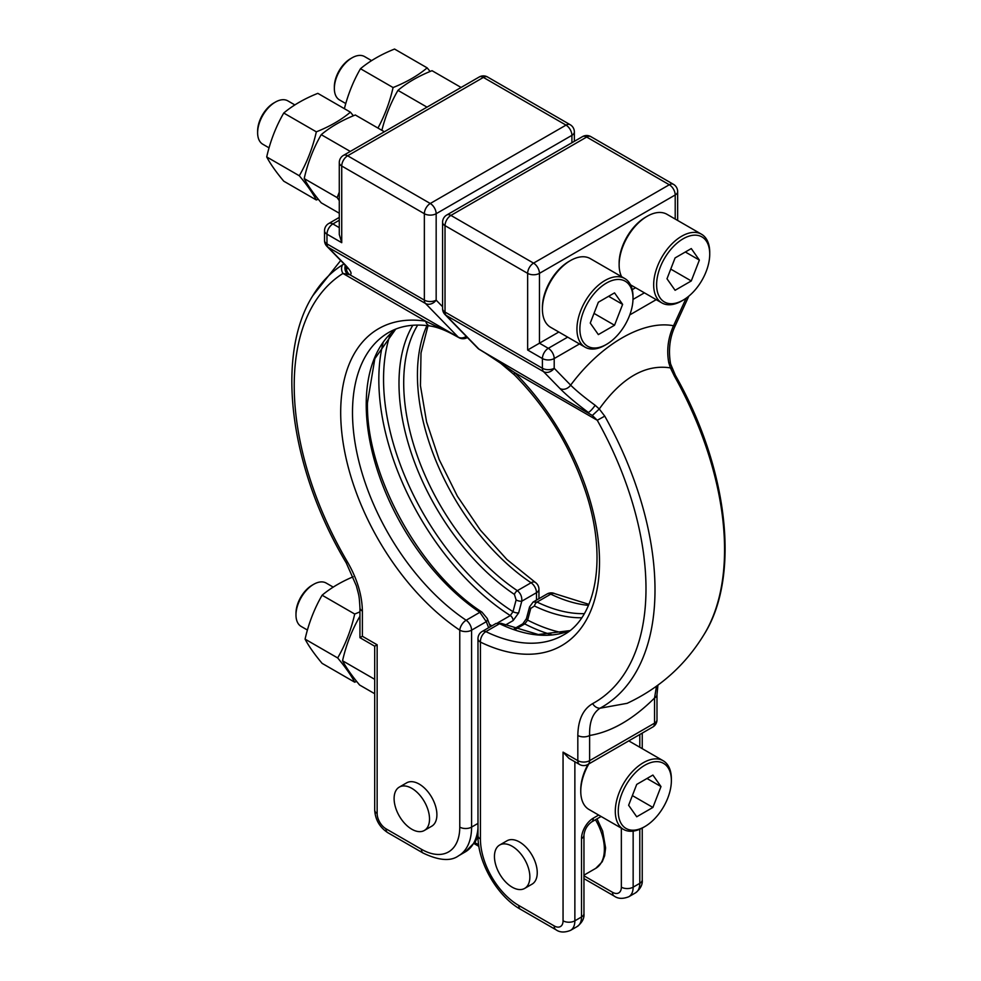 <?xml version="1.0" encoding="UTF-8"?>
<svg xmlns="http://www.w3.org/2000/svg" width="981" height="981" viewBox="0 0 981 981"><rect width="100%" height="100%" fill="white"/><g stroke="black" fill="none" stroke-linecap="round" stroke-linejoin="round"><path stroke-width="1.47" d="M524.676 888.406L532.058 884.151A25.04 14.457 -120 0 0 535.896 864.077A25.04 14.457 -120 0 0 519.538 842.017A25.04 14.457 -120 0 0 507.018 840.778L499.636 845.033A25.04 14.457 -120 0 0 495.797 865.095A25.04 14.457 -120 0 0 512.156 887.167A25.04 14.457 -120 0 0 524.676 888.406A25.04 14.457 -120 0 0 528.514 868.344A25.04 14.457 -120 0 0 512.156 846.272A25.04 14.457 -120 0 0 499.636 845.033M424.332 830.478L431.714 826.21A25.04 14.457 -120 0 0 435.552 806.149A25.04 14.457 -120 0 0 419.194 784.077A25.04 14.457 -120 0 0 406.674 782.838L399.292 787.105A25.04 14.457 -120 0 0 395.453 807.167A25.04 14.457 -120 0 0 411.812 829.239A25.04 14.457 -120 0 0 424.332 830.478A25.04 14.457 -120 0 0 428.17 810.404A25.04 14.457 -120 0 0 411.812 788.344A25.04 14.457 -120 0 0 399.292 787.105M334.349 88.486L334.349 86.782A22.955 13.256 120 0 1 350.585 58.664L352.056 57.818A25.04 14.457 120 0 0 334.349 88.486A25.04 14.457 120 0 0 339.536 99.952L345.766 103.545M344.392 108.683A132.312 104.354 95.1 0 1 360.481 68.719A132.312 76.383 180 0 1 375.956 57.989A132.312 76.383 180 0 1 394.558 49.05L427.152 67.861A132.312 76.383 180 0 1 411.677 78.603A132.312 76.383 180 0 1 393.074 87.542A132.312 104.354 95.1 0 1 377.943 128.057M430.107 71.466A132.312 27.959 -141.2 0 0 427.152 67.861M257.623 132.791L257.623 131.086A22.955 13.256 120 0 1 273.846 102.968L275.33 102.122A25.04 14.457 120 0 0 257.623 132.791A25.04 14.457 120 0 0 262.81 144.244L269.039 147.849M316.336 199.989L283.754 181.178A132.312 27.959 38.8 0 1 266.709 156.935A132.312 104.354 95.1 0 1 283.754 113.023A132.312 76.383 180 0 1 299.23 102.282A132.312 76.383 180 0 1 317.832 93.354L350.413 112.165A132.312 76.383 180 0 1 334.95 122.907A132.312 76.383 180 0 1 316.336 131.834A132.312 104.354 95.1 0 1 299.303 175.758A132.312 27.959 38.8 0 1 316.336 199.989A132.312 76.383 -0 0 0 318.273 199.217M353.381 115.77A132.312 27.959 -141.2 0 0 350.413 112.165M295.98 614.977L295.98 613.272A22.955 13.256 120 0 1 312.216 585.154L313.687 584.308A25.04 14.457 120 0 0 295.98 614.977A25.04 14.457 120 0 0 301.167 626.442L307.409 630.035M359.941 611.837A132.312 76.383 180 0 1 354.705 614.032A132.312 104.354 95.1 0 1 337.672 657.944A132.312 27.959 38.8 0 1 354.705 682.187L322.111 663.364A132.312 27.959 38.8 0 1 305.079 639.134A132.312 104.354 95.1 0 1 322.111 595.209A132.312 76.383 180 0 1 337.587 584.48A132.312 76.383 180 0 1 353.135 576.791M381.867 130.326A132.312 104.354 95.1 0 1 397.955 90.362A132.312 76.383 180 0 1 413.43 79.62A132.312 76.383 180 0 1 432.032 70.693L461.082 87.456M339.279 213.233L321.228 202.822A132.312 27.959 38.8 0 1 304.196 178.579A132.312 104.354 95.1 0 1 321.228 134.667A132.312 76.383 180 0 1 336.704 123.925A132.312 76.383 180 0 1 355.306 114.985L384.356 131.761M709.729 254.104A37.56 21.692 120 0 0 683.181 238.763A37.56 21.692 120 0 0 656.62 284.772A37.56 21.692 120 0 0 683.181 300.1A37.56 21.692 120 0 0 709.729 254.104L709.729 252.399A39.645 22.894 120 0 0 701.525 234.238L666.994 214.312A39.645 22.894 120 0 0 647.166 216.274L645.694 217.12A37.56 21.692 120 0 0 619.134 263.129L619.134 264.833A39.645 22.894 120 0 0 621.611 276.703M645.694 217.12L647.166 216.274A39.645 22.894 120 0 0 619.134 264.833M701.525 234.238A39.645 22.894 120 0 0 681.697 236.213A39.645 22.894 120 0 0 655.798 271.148A39.645 22.894 120 0 0 661.881 302.921A39.645 22.894 120 0 0 681.697 300.959L683.181 300.1L681.697 300.959M633.003 298.396L633.003 296.691A39.645 22.894 120 0 0 624.799 278.543L590.268 258.604A39.645 22.894 120 0 0 570.439 260.578L568.968 261.424A37.56 21.692 120 0 0 542.407 307.433L542.407 309.138A39.645 22.894 120 0 0 550.611 327.286L585.142 347.213A39.645 22.894 120 0 0 604.97 345.251L606.442 344.405A37.56 21.692 120 0 0 633.003 298.396A37.56 21.692 120 0 0 606.442 283.068A37.56 21.692 120 0 0 579.881 329.064A37.56 21.692 120 0 0 606.442 344.405L604.97 345.251M568.968 261.424L570.439 260.578A39.645 22.894 120 0 0 542.407 309.138M624.799 278.543A39.645 22.894 120 0 0 604.97 280.505A39.645 22.894 120 0 0 579.072 315.441A39.645 22.894 120 0 0 585.142 347.213M587.999 764.42A37.56 21.692 120 0 0 580.764 789.619L580.764 791.324A39.645 22.894 120 0 0 588.98 809.472L623.511 829.411A39.645 22.894 120 0 0 643.34 827.449L644.811 826.591A37.56 21.692 120 0 0 671.372 780.594A37.56 21.692 120 0 0 644.811 765.254A37.56 21.692 120 0 0 618.251 811.262A37.56 21.692 120 0 0 644.811 826.591L643.34 827.449M588.845 763.929A39.645 22.894 120 0 0 580.764 791.324M671.372 780.594L671.372 778.889A39.645 22.894 120 0 0 663.156 760.729A39.645 22.894 120 0 0 643.34 762.703A39.645 22.894 120 0 0 617.429 797.639A39.645 22.894 120 0 0 623.511 829.411M581.684 617.76A177.414 102.429 60 0 1 534.449 605.988L530.758 608.404L527.643 620.115L524.761 623.916L515.479 629.275M412.817 325.263A177.414 102.429 60 0 0 514.424 594.425L516.116 599.955L512.989 611.666L510.316 615.565A196.151 113.256 60 0 1 383.093 342.786M374.693 693.726L359.598 685.008A132.312 27.959 38.8 0 1 342.553 660.765A132.312 104.354 95.1 0 1 359.598 616.853A132.312 76.383 180 0 1 359.941 616.571M342.553 660.765L374.693 679.318M397.955 90.362L427.005 107.137M339.279 200.627L337.157 197.61L339.279 192.141M304.196 178.579L337.157 197.61M321.228 134.667L350.278 151.43M505.215 625.155L513.112 620.593L518.655 612.892A4.169 1.447 -165.1 0 1 512.989 611.666A193.416 111.662 -120 0 1 390.377 333.908M346.256 562.922L347.544 562.101C357.158 578.79 362.099 595.124 362.381 611.102A8.351 4.819 0 0 1 359.941 607.693L359.941 607.693C359.12 594.425 359.058 596.436 356.348 585.804L346.256 562.922C290.094 469.016 274.754 356.054 312.743 295.784A256.409 148.045 60 0 1 342.614 264.784L344.061 263.963M377.145 644.799C373.957 646.626 373.957 646.626 377.145 644.787L377.145 813.47A12.52 7.235 -120 0 0 385.999 828.81L421.413 849.252A54.262 31.331 -120 0 0 459.77 827.106L459.77 630.17A183.006 105.666 60 0 1 341.879 433.344A183.006 105.666 60 0 1 425.619 321.179L453.014 334.3A8.351 5.788 -61.9 0 0 453.884 334.913L459.01 337.697A8.351 5.457 118.8 0 1 458.25 337.133L425.472 303.46L328.083 247.237L344.515 264.11C350.818 270.658 352.559 274.177 349.739 274.68L458.25 337.133A8.351 6.732 -44.2 0 0 466.282 336.385M671.973 368.316A8.351 1.852 157.1 0 0 670.428 367.9L668.784 362.762A8.351 2.538 168.4 0 1 670.575 363.902L675.369 375.306L674.327 375.981L670.428 367.9C645.424 364 621.696 377.697 599.268 408.991L604.762 416.14A256.409 148.045 60 0 1 600.029 708.221L627.178 703.316M657.92 685.204L656.988 694.597A8.351 4.819 180 0 1 654.548 698.006C633.015 719.404 611.371 731.9 589.618 735.48L589.618 760.655L654.548 723.169L654.548 698.006L656.485 686.246M577.821 735.48C578.103 719.833 583.045 709.202 592.659 703.61A8.351 6.818 61.4 0 0 600.029 708.221C592.708 713.028 589.238 722.114 589.618 735.48A8.351 4.819 0 0 1 577.821 735.48L577.821 760.655L563.057 752.133L568.968 758.362L579.55 764.469A8.351 4.819 -60 0 1 577.821 760.655A8.351 4.819 180 0 0 589.618 760.655A8.351 4.819 -120 0 1 587.889 764.469L652.819 726.995A8.351 4.819 -120 0 0 654.548 723.169A8.351 4.819 180 0 0 656.988 719.76L656.988 694.597M635.553 287.727L632.242 289.64M558.827 332.019L527.643 350.021L527.643 273.356L445.018 225.642L445.018 312.044L542.407 368.267L542.407 358.543L527.643 350.021M579.489 343.951L554.204 358.543L554.204 368.267L570.648 385.153C601.01 344.196 643.144 319.88 673.53 325.753L686.173 298.175M559.943 388.501A8.351 6.732 135.8 0 0 570.648 385.153C576.399 390.83 584.566 397.538 595.16 405.276A8.351 1.521 126.8 0 1 588.232 412.376C576.019 403.203 566.589 395.245 559.943 388.501L543.511 371.615L446.134 315.392L478.9 349.064L484.97 352.743A8.351 3.74 121.6 0 0 485.387 353.111L500.678 363.277L514.584 375.036C547.177 408.292 570.942 447.471 585.89 492.572C607.68 558.336 596.043 617.932 563.339 635.038A174.667 100.847 -120 0 1 485.865 631.629L499.587 623.708L496.141 623.389L501.647 623.487A4.169 2.6 115.9 0 0 499.587 623.708A174.667 100.847 60 0 0 569.74 630.685M636.718 784.408L628.625 805.266L636.718 816.781L652.905 807.437L660.998 786.578L652.905 775.064L636.718 784.408M598.349 302.222L590.255 323.08L598.349 334.595L614.535 325.251L622.628 304.392L614.535 292.878L598.349 302.222M675.087 290.29L691.274 280.946L699.367 260.088L691.274 248.573L675.087 257.917L666.994 278.776L675.087 290.29M670.746 269.101L691.274 280.946M685.339 251.994L699.367 260.088M608.612 296.299L622.628 304.392M594.02 313.393L614.535 325.251M646.982 778.485L660.998 786.578M632.377 795.591L652.905 807.437M595.16 405.276L599.268 408.991L592.34 415.478L484.97 352.743L514.584 372.547A8.351 2.869 135 0 0 514.584 375.036M668.784 362.762C666.467 350.242 668.049 337.905 673.53 325.753A8.351 1.091 24.6 0 0 675.21 325.827C669.741 337.341 668.196 350.033 670.575 363.902M417.685 325.067A174.667 100.847 -120 0 0 403.706 382.909A174.667 100.847 -120 0 0 517.343 590.685C520.641 593.309 522.113 596.816 521.782 601.194A4.169 1.447 -165.1 0 1 516.116 599.955M342.614 264.784A8.351 6.818 57.8 0 0 342.945 273.454L425.619 321.179A8.351 6.18 98.8 0 0 430.242 326.023C414.08 323.644 400.211 325.802 388.672 332.51A174.667 100.847 -120 0 0 352.498 412.474A174.667 100.847 -120 0 0 466.147 620.25L479.868 612.316A4.169 2.207 -56.2 0 1 481.953 612.119L487.25 618.471A4.169 3.09 159 0 1 486.306 621.672L479.868 612.316A174.667 100.847 60 0 1 366.22 404.552A174.667 100.847 60 0 1 395.65 329.138M514.154 628.796L522.836 623.793L526.429 618.643A4.169 1.447 14.9 0 0 527.643 620.115A193.416 111.662 -120 0 0 562.984 632.868M530.758 608.404A4.169 1.447 -165.1 0 1 529.544 606.932L526.429 618.643M359.941 607.693L359.941 637.687L362.381 636.277L377.145 644.787M430.242 326.023L430.242 326.023C436.999 327.029 444.884 329.996 453.884 334.913M341.731 242.687L339.279 234.459L339.279 162.601A8.351 4.819 180 0 0 341.731 166.01L341.731 242.687L326.967 234.165L326.967 243.889L424.356 300.125L424.356 213.711L341.731 166.01A8.351 4.819 120 0 1 347.63 155.783L430.267 203.496L566.012 125.114L483.388 77.413L347.63 155.783A8.351 4.819 -120 0 0 343.46 155.378A8.351 8.351 0 0 0 339.279 162.601M347.544 562.101A248.745 143.606 -120 0 1 342.945 273.454L349.739 274.68A8.351 8.191 82.9 0 1 346.44 266.624M345.337 265.348A8.351 7.689 76.5 0 0 347.115 273.907M529.544 606.932L533.1 602.052L537.061 602.064A174.667 100.847 -120 0 0 584.296 613.64M592.659 703.61A248.745 143.606 -120 0 0 597.257 420.273L604.762 416.14M477.98 638.692A8.351 8.351 0 0 1 482.161 631.47A8.351 4.819 60 0 1 485.865 631.629A8.351 5.187 -64.1 0 0 480.432 642.101L480.432 839.037A54.262 31.331 -120 0 0 518.79 905.488L554.204 925.929A8.351 4.819 -60 0 0 555.933 929.743L520.519 909.301C497.257 896.315 477.6 862.262 477.98 835.628L477.98 638.692A8.351 4.819 -0 0 0 480.432 642.101A183.006 105.666 60 0 0 598.324 581.402A183.006 105.666 60 0 0 514.584 372.547L597.257 420.273L592.34 415.478M675.21 219.045L675.21 194.974A8.351 4.819 -120 0 0 669.3 184.747A8.351 4.819 -60 0 1 673.481 184.342L590.844 136.629A8.351 4.819 -60 0 0 586.675 137.046A8.351 4.819 -120 0 0 582.493 136.629L446.747 215.011A8.351 4.819 -120 0 1 450.917 215.415L533.554 263.129L669.3 184.747L586.675 137.046L450.917 215.415A8.351 4.819 -60 0 0 445.018 225.642A8.351 4.819 180 0 1 442.578 222.233L442.578 308.635A8.351 4.819 180 0 0 445.018 312.044A8.351 4.819 -60 0 0 446.134 315.392A8.351 6.732 135.8 0 1 444.933 314.46L477.71 348.132A8.351 6.732 -44.2 0 0 478.9 349.064A8.351 4.132 -59 0 0 479.39 349.469L485.387 353.111M354.705 682.187A132.312 76.383 -0 0 0 356.63 681.403M322.111 595.209L354.705 614.032M305.079 639.134L337.672 657.944M333.221 587.116L326.207 583.07A25.04 14.457 120 0 0 313.687 584.308L312.216 585.154M283.754 113.023L316.336 131.834M266.709 156.935L299.303 175.758M294.864 104.93L287.85 100.871A25.04 14.457 120 0 0 275.33 102.122L273.846 102.968M360.481 68.719L393.074 87.542M371.591 60.626L364.576 56.579A25.04 14.457 120 0 0 352.056 57.818L350.585 58.664M474.829 842.618L478.654 844.825M583.953 875.162L595.737 868.357A41.742 24.096 -120 0 0 595.479 819.736M588.477 605.363A174.667 100.847 60 0 1 550.782 594.143L537.061 602.064A4.169 2.6 115.9 0 0 534.449 605.988M481.953 612.119L481.953 612.119C419.353 571.948 365.925 474.215 367.446 402.848L374.84 358.666L395.735 329.113M514.424 594.425A4.169 2.207 -56.2 0 1 517.343 590.685L531.077 582.763A174.667 100.847 60 0 1 417.428 374.987A174.667 100.847 60 0 1 426.943 325.582M339.279 220.247L332.878 223.938L339.279 227.641M536.497 600.09L536.497 592.683L521.782 601.194L518.655 612.892M488.636 627.73L486.306 621.672L471.579 630.17L471.579 827.106L477.98 823.402M571.911 142.736L571.911 135.341L436.165 213.711L436.165 300.125L442.578 306.71M362.381 611.102L362.381 636.277M497.796 622.8L510.316 615.565A4.169 2.416 -120 0 1 513.112 620.593M489.494 624.308A196.151 113.256 -120 0 0 491.873 625.853M675.369 375.306C727.841 467.606 740.986 575.712 704.199 634.278A256.409 148.045 -120 0 0 674.327 375.981M574.866 761.771L574.866 920.816L581.512 916.977L581.512 838.608A16.689 9.638 -60 0 1 593.309 818.154L598.668 815.064M633.15 831.115L633.15 887.167L639.796 883.329L639.796 829.227M639.796 747.24L639.796 734.511M554.204 925.929A12.52 7.235 -120 0 0 563.057 920.816L563.057 752.133M677.65 220.455L677.65 191.565A8.351 4.819 0 0 1 675.21 194.974L539.452 273.356L539.452 343.203L548.305 348.316L567.68 337.133M632.99 299.426L644.407 292.841M656.215 299.646L629.777 314.913M583.953 875.8L612.5 892.281A12.52 7.235 -120 0 0 621.353 887.167L621.353 828.16M551.653 634.732A196.151 113.256 60 0 1 524.761 623.916A4.169 2.416 60 0 0 522.836 623.793M459.77 827.106A8.351 4.819 0 0 0 471.579 827.106A62.6 36.15 60 0 1 458.618 855.763L465.252 851.925A62.6 36.15 -120 0 0 477.98 828.356M577.184 926.53A20.871 12.054 -120 0 0 581.512 916.977A8.351 4.819 0 0 0 583.953 913.569C584.443 918.265 582.187 922.581 577.184 926.53L570.55 930.368A20.871 12.054 60 0 0 574.866 920.816A8.351 4.819 180 0 1 563.057 920.816M621.353 887.167A8.351 4.819 0 0 0 633.15 887.167A20.871 12.054 60 0 1 628.833 896.72L635.467 892.882A20.871 12.054 -120 0 0 639.796 883.329A8.351 4.819 0 0 0 642.236 879.92C642.727 884.617 640.47 888.933 635.467 892.882M502.517 624.431A4.169 2.6 115.9 0 0 501.647 623.487L538.275 634.523L569.814 630.624M538.949 589.287A8.351 8.351 0 0 0 535.246 582.346A8.351 4.415 -56.2 0 0 531.077 582.763A8.351 4.819 60 0 1 536.497 592.683A8.351 4.819 0 0 0 538.949 589.287L538.949 598.68M328.696 223.533A8.351 8.351 0 0 0 324.527 230.756A8.351 4.819 180 0 0 326.967 234.165A8.351 4.819 -60 0 1 332.878 223.938A8.351 4.819 -120 0 0 328.696 223.533L339.279 217.414M421.413 849.252A8.351 4.819 120 0 0 423.142 853.078C438.973 860.619 450.794 861.514 458.618 855.763M423.142 853.078L387.728 832.636A8.351 4.819 -60 0 1 385.999 828.81M387.728 832.636C379.647 827.265 375.306 819.748 374.693 810.061A8.351 4.819 0 0 0 377.145 813.47M570.182 124.71A8.351 4.819 120 0 0 566.012 125.114A8.351 4.819 -120 0 1 571.911 135.341A8.351 4.819 0 0 0 574.363 131.932A8.351 8.351 0 0 0 570.182 124.71L487.557 76.996A8.351 4.819 120 0 0 483.388 77.413A8.351 4.819 -120 0 0 479.206 76.996L343.46 155.378M471.579 630.17A8.351 4.819 -120 0 0 466.147 620.25A8.351 4.415 -56.2 0 0 459.77 630.17A8.351 4.819 -0 0 0 471.579 630.17M430.267 203.496A8.351 4.819 120 0 0 424.356 213.711A8.351 4.819 180 0 0 436.165 213.711A8.351 4.819 -120 0 0 430.267 203.496M436.165 300.125A8.351 4.819 180 0 1 424.356 300.125A8.351 4.819 -60 0 0 425.472 303.46A8.351 6.732 -44.2 0 0 436.165 300.125M324.527 240.48A8.351 8.351 0 0 0 326.894 246.305A8.351 6.732 135.8 0 0 328.083 247.237A8.351 4.819 -60 0 1 326.967 243.889A8.351 4.819 180 0 1 324.527 240.48L324.527 230.756M347.863 268.622L343.325 263.19A8.351 6.732 -44.2 0 0 344.515 264.11M547.079 593.983A8.351 4.819 60 0 1 550.782 594.143A8.351 5.187 115.9 0 1 554.903 593.701A8.351 8.351 0 0 0 547.079 593.983L533.1 602.052M539.452 273.356A8.351 4.819 -120 0 0 533.554 263.129A8.351 4.819 -60 0 0 527.643 273.356A8.351 4.819 0 0 0 539.452 273.356M548.305 348.316A8.351 4.819 120 0 0 542.407 358.543A8.351 4.819 180 0 0 554.204 358.543A8.351 4.819 -120 0 0 548.305 348.316M554.204 368.267A8.351 4.819 180 0 1 542.407 368.267A8.351 4.819 -60 0 0 543.511 371.615A8.351 6.732 135.8 0 0 554.204 368.267M520.519 909.301A8.351 4.819 -60 0 1 518.79 905.488M477.98 835.628A8.351 4.819 0 0 0 480.432 839.037M612.5 892.281A8.351 4.819 120 0 0 614.229 896.094L583.953 878.62M581.512 838.608A8.351 4.819 0 0 0 583.953 835.199L583.953 913.569M601.108 816.474L591.58 821.98A8.351 4.819 -120 0 0 593.309 818.154M478.887 846.37L474.154 843.635M597.012 818.853L602.628 831.017L605.596 847.94L604.615 855.824L602.187 861.833L595.737 868.357M630.525 284.821L661.881 302.921M312.743 295.784L340.689 260.48M704.199 634.278C685.498 665.008 659.784 688.037 627.055 703.365M628.76 740.876L663.156 760.729M487.25 618.471L490.365 626.577M535.246 582.346L506.87 559.452L480.42 530.206L457.404 496.251L439.12 459.464L426.576 421.904L420.444 385.705L421.008 352.988L428.023 325.704M359.941 637.687L374.693 646.209L374.693 810.061M487.557 76.996A8.351 8.351 0 0 0 479.206 76.996M574.363 131.932L574.363 141.325M343.325 263.19L326.894 246.305M554.903 593.701L588.907 604.357M688.821 296.139L675.21 325.827M642.236 733.101L642.236 748.65M642.236 828.05L642.236 879.92M677.65 191.565A8.351 8.351 0 0 0 673.481 184.342M652.819 726.995A8.351 8.351 0 0 0 656.988 719.76M590.844 136.629A8.351 8.351 0 0 0 582.493 136.629M579.55 764.469A8.351 8.351 0 0 0 587.889 764.469M446.747 215.011A8.351 8.351 0 0 0 442.578 222.233M442.578 308.635A8.351 8.351 0 0 0 444.933 314.46M555.933 929.743C559.759 932.514 564.627 932.723 570.55 930.368M482.161 631.47L496.141 623.389M477.992 836.155L475.442 841.588L465.252 851.925M614.229 896.094C618.042 898.866 622.91 899.074 628.833 896.72M583.953 835.199C584.59 829.693 587.141 825.291 591.58 821.98M459.01 337.697A8.351 8.351 0 0 0 467.214 337.611M477.71 348.132A8.351 8.351 0 0 0 479.39 349.469"/></g></svg>
